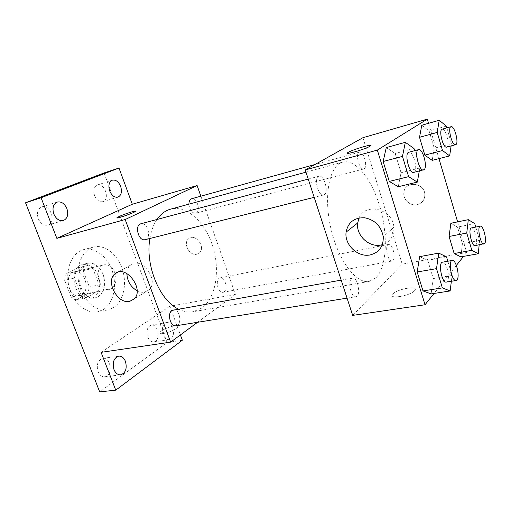 <?xml version="1.0" encoding="UTF-8"?>
<svg xmlns="http://www.w3.org/2000/svg" width="511" height="511" viewBox="0 0 511 511"><rect width="100%" height="100%" fill="white"/><g stroke="black" fill="none" stroke-linecap="round" stroke-linejoin="round"><path stroke-width="0.38" stroke-dasharray="2.56 1.92" d="M115.173 273.628C112.727 267.215 109.054 264.276 104.148 264.819C93.04 266.723 98.738 292.381 109.609 289.405L111.481 288.683C115.69 285.547 116.93 280.539 115.186 273.666M81.562 294.949C91.022 290.331 84.385 268.895 74.363 271.826C63.108 273.787 68.634 298.654 79.659 295.665L81.562 294.949M71.138 297.076L64.603 280.322L66.181 273.864L78.1 267.751L83.114 270.664L89.393 286.978L87.956 293.308L76.299 299.861L71.138 297.076L80.955 295.019L74.389 278.086L64.603 280.322M83.114 270.664L92.804 268.39L99.108 284.876L89.393 286.978M87.956 293.308L97.697 291.264L86.104 297.849L76.299 299.861M97.697 291.264L99.108 284.876M92.804 268.39L87.796 265.433L78.1 267.751M74.389 278.086L75.941 271.571L87.796 265.433M80.955 295.019L86.104 297.849M98.176 275.448C102.168 285.266 98.233 297.498 90.383 298.826C74.759 303.042 66.8 267.221 82.737 264.423C89.406 263.548 94.554 267.221 98.176 275.448M103.094 274.337C99.466 266.065 94.324 262.367 87.675 263.235C71.77 266.02 79.767 302.027 95.353 297.817L98.163 296.744C104.531 291.877 106.173 284.403 103.094 274.337M75.941 271.571L66.181 273.864M103.139 309.704C113.301 303.585 117.287 286.53 112.503 271.75C107.834 256.924 95.04 246.685 83.721 249.592C72.217 252.332 64.974 268.933 68.749 285.585C72.377 302.263 85.976 314.233 97.55 311.851L103.139 309.704M113.238 307.782C123.336 301.637 127.245 284.435 122.442 269.501C117.741 254.523 104.972 244.143 93.711 247.037C82.265 249.758 75.091 266.499 78.911 283.324C82.578 300.187 96.164 312.317 107.687 309.934L113.238 307.782M38.268 218.714C40.599 223.665 43.774 225.792 47.785 225.095C56.753 222.917 50.474 203.774 41.8 206.917C37.699 208.897 36.524 212.825 38.268 218.714M98.003 371.625C99.575 375.215 101.823 376.933 104.736 376.779C113.289 376.128 111.181 356.761 102.762 358.364C97.831 360.229 96.24 364.65 98.003 371.625M147.692 336.934C149.161 340.415 151.199 342.063 153.792 341.891C161.042 341.169 158.436 323.54 151.326 325.105C147.302 326.759 146.089 330.706 147.692 336.934M94.573 195.592C96.649 200.21 99.389 202.235 102.807 201.666C110.331 199.82 104.608 182.261 97.339 184.963C93.922 186.675 93.002 190.22 94.573 195.592M104.059 172.954L167.071 342.479L99.696 391.873M182.344 340.23L167.071 342.479M200.868 196.186L235.405 294.374L169.837 306.249L180.396 334.935M196.837 254.216L199.45 252.824C206.15 247.069 195.049 232.665 188.61 238.739C182.657 243.217 189.619 256.279 196.837 254.216L199.443 252.824C206.15 247.069 195.042 232.665 188.61 238.739C182.657 243.217 189.613 256.286 196.831 254.216M172.788 327.628C174.411 333.945 173.203 337.931 169.179 339.591C166.612 339.758 164.587 338.071 163.105 334.539C161.489 328.215 162.67 324.223 166.65 322.562C169.269 322.364 171.313 324.057 172.788 327.628M169.837 306.249L101.089 352.341M178.224 308.989C183.385 311.627 188.393 312.534 193.235 311.71L201.928 308.018C215.993 297.881 220.324 270.242 212.736 246.245C205.294 222.196 186.681 204.834 170.463 209.197M156.96 219.481C153.511 224.565 151.16 230.895 149.895 238.471M235.405 294.374L197.533 322.3M145.124 239.665L145.91 239.365C151.812 236.721 147.034 221.729 140.921 223.767M224.074 291.832C228.398 289.162 224.949 276.534 220.247 277.837C214.773 278.527 217.654 293.672 223 292.292L224.074 291.832M188.898 204.157C189.645 210.104 191.88 213.125 195.592 213.221L196.16 213.004C201.11 210.819 196.741 196.965 191.638 198.747M173.395 309.838C179.891 308.325 182.625 325.06 175.988 325.782M176.218 328.49L177.828 326.906C180.153 323.035 161.45 328.886 159.962 332.476C157.995 335.542 171.166 332.335 176.218 328.49L177.828 326.899C180.153 323.035 161.45 328.88 159.962 332.476C157.995 335.535 171.166 332.329 176.218 328.484M135.594 211.177L135.364 211.477C133.531 213.074 116.68 218.925 116.936 217.871M126.875 273.494C127.009 269.923 128.197 267.157 130.439 265.196C140.8 255.379 159.739 280.169 149.129 289.743L144.702 292.12C142.25 292.579 139.714 292.139 137.095 290.797M376.032 277.703C386.795 266.87 388.181 235.724 380.21 207.913C372.353 180.051 355.835 158.653 342.651 162.128C329.64 165.149 323.367 194.972 330.649 227.395C337.777 259.85 356.09 284.205 369.159 281.433L376.032 277.703M351.479 278.674L352.571 278.105C357.866 276.745 361.392 296.227 355.918 296.706C351.383 297.977 347.403 281.842 351.479 278.674M364.171 168.771C368.067 166.72 363.455 150.617 359.399 152.163C354.87 152.955 359.412 170.578 363.717 168.969L364.171 168.771M392.87 260.553C396.166 257.787 392.422 243.217 388.705 244.373C384.304 244.788 387.798 262.245 392.039 261.012L392.87 260.553M324.3 194.678C329.078 192.11 323.961 174.43 318.941 176.231C313.326 177.208 318.276 196.844 323.655 194.959L324.3 194.678M362.919 137.702L402.221 264.161L352.686 315.389M428.537 123.311L438.962 158.634M457.626 221.87L466.664 252.485L402.221 264.161M417.334 204.63C422.214 203.199 424.718 199.903 424.845 194.748C424.801 182.184 404.425 180.472 403.862 192.768C402.943 199.718 410.499 206.406 417.334 204.63C422.214 203.199 424.718 199.91 424.845 194.748C424.801 182.184 404.425 180.472 403.862 192.768C402.936 199.724 410.493 206.412 417.327 204.63M386.265 147.577L395.195 153.498L401.058 172.737L398.254 186.726L401.058 172.737L395.195 153.498L386.265 147.577M450.868 223.256L457.53 227.082L462.423 243.638L460.845 256.861L462.423 243.638L457.53 227.082L450.868 223.256M466.664 252.485L463.566 256.375M456.38 265.407L434.056 293.442M421.779 125.24L429.112 130.937L434.222 148.228L432.204 160.365L434.222 148.228L429.112 130.937L421.779 125.24M419.665 256.637L427.72 260.252L433.302 278.578L431.08 293.902L433.302 278.578L427.72 260.252L419.665 256.637M414.651 290.58L414.836 290.35C419.154 284.895 395.776 289.252 392.589 294.413C388.271 299.606 410.608 295.818 414.651 290.58L414.836 290.344C419.154 284.889 395.77 289.245 392.582 294.406C388.271 299.599 410.608 295.812 414.651 290.574M370.756 145.501L370.162 146.133C366.745 148.554 346.943 154.641 347.301 153.179M359.08 217.954C365.269 202.024 392.914 208.961 393.898 227.229C394.198 236.133 390.334 241.965 382.305 244.712M447.834 261.236L452.101 275.455L451.366 281.28M446.307 282.098L447.285 281.459C450.51 277.99 446.333 261.012 442.539 262.175M446.518 256.854L427.72 260.252M452.101 275.455L433.302 278.578M414.657 150.675L419.85 167.985L419.307 171.006M413.769 172.392L414.306 172.13C418.285 169.665 413.048 150.611 408.819 152.233M413.987 148.446L395.195 153.498M419.85 167.985L401.058 172.737M475.747 227.082L479.625 240.4L479.171 244.89M475.096 245.644L475.773 245.191C478.405 242.412 474.527 226.878 471.461 227.932M474.738 223.62L457.53 227.082M479.625 240.4L462.423 243.638M446.844 127.878L451.443 143.668L451.104 145.967M446.659 147.136L447.029 146.951C450.223 145.022 445.541 127.795 442.175 129.174M446.333 126.128L429.112 130.937M451.443 143.668L434.222 148.228M79.659 295.665L109.609 289.405M74.363 271.826L104.148 264.819M87.675 263.235L82.737 264.423M95.353 297.817L90.383 298.826M93.711 247.037L83.721 249.592M107.687 309.934L97.55 311.851M102.807 201.666L117.894 197.144M97.339 184.963L112.375 180.172M153.792 341.891L169.179 339.591M151.326 325.105L166.65 322.562M104.736 376.779L120.698 374.838M102.762 358.364L118.641 356.135M47.785 225.095L63.326 220.554M41.8 206.917L57.283 202.056M130.439 265.196L117.83 272.197M149.129 289.743L134.157 298.973M342.651 162.128L305.98 172.156M369.159 281.433L193.235 311.71M347.058 298.137L355.918 296.706M341.188 280.124L352.571 278.105M359.399 152.163L315.031 164.478M363.717 168.969L195.592 213.221M388.705 244.373L220.247 277.837M392.039 261.012L223 292.292M318.941 176.231L308.242 179.086M323.655 194.959L314.188 197.329M393.898 227.229L383.25 236.727"/><path stroke-width="0.77" d="M180.396 334.935L182.344 340.23L115.767 390.161L99.696 391.873L25.55 202.784L104.059 172.954L118.986 168.049L132.304 204.247L197.125 185.538L200.868 196.186M125.451 361.405C127.245 368.495 125.655 372.973 120.698 374.838C117.805 374.985 115.563 373.234 113.985 369.587C112.196 362.491 113.749 358.007 118.641 356.135C121.599 355.95 123.873 357.706 125.451 361.405M115.767 390.161L101.089 352.341L170.642 342.127L125.182 219.538L56.849 238.356L41.084 197.744L25.55 202.784M129.685 301.369C117.594 304.467 105.138 281.127 115.007 273.762C125.419 263.804 144.824 289.283 134.157 298.973L129.685 301.369M41.084 197.744L118.986 168.049M66.896 208.609C68.666 214.614 67.478 218.593 63.326 220.554C59.333 221.237 56.165 219.053 53.827 214.007C52.058 208.022 53.208 204.036 57.283 202.056C61.358 201.328 64.565 203.512 66.896 208.609M120.66 186.394C122.244 191.861 121.318 195.445 117.894 197.144C114.502 197.7 111.768 195.624 109.686 190.929C108.102 185.467 108.996 181.884 112.375 180.172C115.825 179.591 118.584 181.66 120.66 186.394M56.849 238.356L132.304 204.247M305.98 172.156L170.463 209.197C165.213 210.647 160.716 214.077 156.96 219.481M149.895 238.471C145.028 264.934 159.509 300.174 178.224 308.989M125.182 219.538L197.125 185.538M197.533 322.3L170.642 342.127M308.242 179.086L140.921 223.767C134.169 225.121 138.583 241.754 145.124 239.665L314.188 197.329M315.031 164.478L191.638 198.747C189.862 199.386 188.949 201.187 188.898 204.157M347.058 298.137L175.988 325.782C170.419 327.136 166.886 313.403 172.041 310.401L341.188 280.124M116.936 217.871L119.165 216.504C124.888 213.79 137.861 209.753 135.364 211.471C133.173 213.323 114.055 219.73 117.153 217.577L119.165 216.498C124.192 214.128 135.664 210.404 135.594 211.177M137.095 290.797C130.599 286.843 127.188 281.076 126.875 273.494M434.056 293.442L425.037 304.76L352.686 315.389L305.259 169.946L362.919 137.702L427.298 119.127L428.537 123.311M438.962 158.634L457.626 221.87M419.307 171.006L417.321 182.108L398.254 186.726L389.28 181.437L383.148 161.514L386.265 147.577L405.319 142.333L413.987 148.446L414.657 150.675M479.171 244.89L478.27 253.75L460.845 256.861L454.17 253.533L449.086 236.478L450.868 223.256L468.306 219.673L474.738 223.62L475.747 227.082M425.037 304.76L377.335 150.1L427.298 119.127M463.566 256.375L456.38 265.407M451.104 145.967L449.648 155.893L432.204 160.365L424.845 155.152L419.525 137.312L421.779 125.24L439.224 120.264L446.333 126.128L446.844 127.878M451.366 281.28L450.146 290.951L431.08 293.902L422.999 290.931L417.168 271.986L419.665 256.637L438.738 253.117L446.518 256.854L447.834 261.236M377.335 150.1L305.259 169.946M370.264 254.9C357.924 257.716 344.229 244.699 346.1 232.128C348.068 222.336 354.212 217.545 364.535 217.756C374.965 219.871 381.206 226.194 383.25 236.727C383.537 246.455 379.207 252.511 370.264 254.9M347.301 153.179L348.234 152.348C353.261 149.269 375.195 143.016 370.162 146.127C365.895 149.071 342.587 155.766 347.87 152.565L348.234 152.342C352.398 149.787 370.839 144.159 370.756 145.501M382.305 244.712L381.142 244.986C369.089 247.809 355.771 235.239 357.668 222.994L359.08 217.954M450.146 290.951L442.347 287.885L436.515 268.639L438.738 253.117M452.261 260.45L442.539 262.175C437.946 262.43 441.887 283.35 446.307 282.098L456.08 280.52L457.032 279.881C460.162 276.4 455.972 259.301 452.261 260.45C447.764 260.687 451.762 281.759 456.08 280.52M431.08 293.902L422.999 290.931L417.168 271.986L419.665 256.637M442.347 287.885L422.999 290.931M436.515 268.639L417.168 271.986M417.321 182.108L408.615 176.64L402.476 156.385L405.319 142.333M418.554 149.634L408.819 152.233C404.035 152.942 409.241 174.11 413.769 172.392L424.053 169.69C427.937 167.231 422.686 148.037 418.554 149.634C413.872 150.317 419.103 171.645 423.53 169.952M398.254 186.726L389.28 181.437L383.148 161.514L386.265 147.577M408.615 176.64L389.28 181.437M402.476 156.385L383.148 161.514M478.27 253.75L471.838 250.32L466.754 233.022L468.306 219.673M480.334 226.169L471.461 227.932C467.782 228.174 471.589 246.768 475.096 245.644L484.658 243.543C487.213 240.764 483.329 225.127 480.334 226.169C476.737 226.392 480.583 245.108 484 243.996M460.845 256.861L454.17 253.533L449.086 236.478L450.868 223.256M471.838 250.32L454.17 253.533M466.754 233.022L449.086 236.478M449.648 155.893L442.52 150.534L437.199 132.432L439.224 120.264M451.066 126.702L442.175 129.174C438.381 129.73 443.094 148.586 446.659 147.136L455.927 144.607C459.038 142.69 454.349 125.348 451.066 126.702C447.355 127.233 452.088 146.223 455.563 144.792M432.204 160.365L424.845 155.152L419.525 137.312L421.779 125.24M442.52 150.534L424.845 155.152M437.199 132.432L419.525 137.312M117.83 272.197L115.007 273.762M357.668 222.994L346.1 232.128"/></g></svg>
